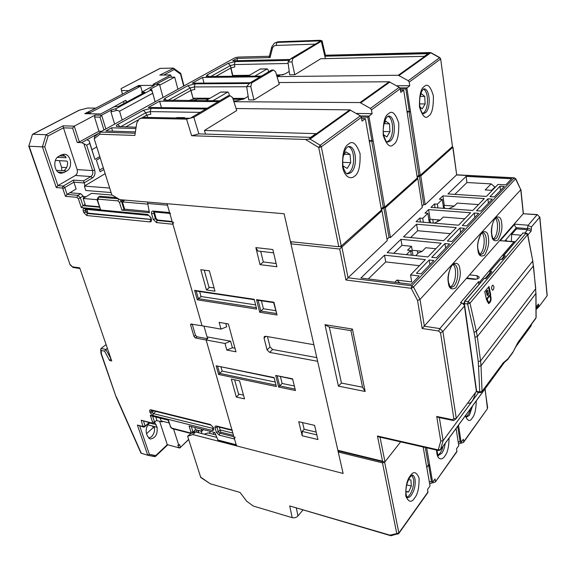 <?xml version="1.0" encoding="UTF-8"?>
<svg xmlns="http://www.w3.org/2000/svg" width="576" height="576" viewBox="0 0 576 576"><rect width="100%" height="100%" fill="white"/><g stroke="black" fill="none" stroke-linecap="round" stroke-linejoin="round"><path stroke-width="0.86" d="M247.694 76.255L260.309 68.983L267.257 68.868L268.121 69.876L268.553 71.856M254.693 76.176L267.257 68.868M412.985 255.362L412.402 251.762L411.79 250.855L410.767 251.647L412.15 250.265L411.502 246.298L401.962 245.347L393.782 253.332M90.144 113.767L90.274 112.666L140.263 86.393L140.782 86.738L142.229 91.836M109.094 109.483L125.518 100.404L126.324 100.908L126.655 102.053M140.263 86.393L137.232 86.407L87.199 112.615L90.274 112.666M90.043 113.436L87.07 113.717M124.027 103.457L123.458 101.498M86.969 113.386L87.199 112.615M420.782 251.143L420.898 251.878M430.639 222.869L429.732 219.766L428.954 220.334L430.092 219.218L428.63 209.599L424.994 213.091L427.889 213.322L429.322 222.761M417.334 250.79L417.787 253.202M343.058 165.96L347.191 168.415L350.698 162.684L350.05 154.433L345.859 151.834L343.166 156.168M342.727 162.871L342.864 164.57M342.698 162.302L350.698 162.684M350.05 154.433L344.39 154.202M205.704 100.721L220.788 92.03L227.88 92.023L228.809 93.053L229.457 95.746M212.839 100.764L227.88 92.023M383.666 134.777L386.827 136.966L389.981 131.681L389.47 123.811L385.776 121.147L383.839 124.351M383.314 131.508L389.981 131.681M389.47 123.811L384.228 123.703M183.29 118.13L184.378 117.612L185.191 118.166M183.989 117.72L176.767 117.583L176.069 117.986M176.767 117.583L184.378 117.612M339.062 451.087L338.256 452.03L343.123 473.458L236.498 445.867L206.122 339.977L224.993 343.476L226.814 350.057L235.944 351.792L228.37 323.935L219.146 322.366L221.011 329.105L202.054 325.786L167.04 203.71L284.112 213.761L313.87 344.707L265.543 336.262L264.312 336.578L264.046 338.069L267.048 349.87L269.626 352.382L317.642 361.303L343.123 473.458L192.845 434.57L195.566 431.957L192.168 433.058M298.742 421.718L302.198 435.766L317.952 439.546L314.59 425.376L298.742 421.718M276.898 266.738L272.808 249.516L255.852 247.615L260.042 264.65L276.898 266.738M209.39 270.842L200.801 269.698L206.438 289.93L214.97 291.19L209.39 270.842M231.314 379.116L236.311 397.044L244.519 398.873L239.58 380.858L231.314 379.116M316.8 357.602L272.65 349.51L270.079 347.011L267.458 336.593M170.482 213.487L169.582 212.566L153.072 211.039C151.711 211.097 151.207 211.99 151.574 213.718L153.281 219.478L156.485 222.581L172.93 224.251L202.054 325.786L190.771 324.058L190.62 325.001L193.997 336.528L195.509 338.011L206.122 339.977L207.965 338.386M221.011 329.105L226.678 326.822L225.77 323.496M226.814 350.057L232.402 347.767L234.979 348.25M224.993 343.476L230.609 341.186L232.402 347.767M207.05 336.881L230.609 341.186M302.198 435.766L302.198 431.417L316.85 434.887M302.53 422.597L304.157 429.271L302.198 431.417M273.593 252.828L257.875 251.028L255.852 247.615M260.042 264.65L263.297 261.965L276.134 263.527M260.705 251.352L263.297 261.965M204.242 270.158L209.117 287.77L206.438 289.93M208.966 287.201L214.085 287.95M238.565 394.042L243.49 395.129M236.311 397.044L238.745 394.697L234.619 379.814M259.718 312.264L277.027 315L273.665 302.63L257.587 300.226L256.529 299.642L259.718 312.264L260.842 311.054L258.127 300.305M273.665 302.63L273.917 302.242L256.529 299.642M255.269 304.841L201.031 296.525L197.316 299.83L256.68 309.11L254.189 299.297L194.623 290.39L197.316 299.83M253.958 299.686L195.653 290.952L194.623 290.39M294.746 389.023L279.713 385.891L278.633 387.029L295.445 390.542L292.594 378.828L275.695 375.43L278.633 387.029M292.327 379.123L275.695 375.43M275.674 385.056L219.636 373.385L218.614 374.472L276.372 386.554L274.082 377.561L216.137 365.789L218.614 374.472M273.845 377.849L216.137 365.789M304.157 429.271L316.188 432.101M261.425 300.802L263.419 308.772L260.842 311.054L276.314 313.488M263.419 308.772L275.623 310.666M199.627 291.542L201.031 296.525M277.236 376.085L279.713 385.891L282.132 383.472L293.983 385.913M280.44 376.726L282.132 383.472M217.649 366.422L219.636 373.385L222.127 371.095L274.896 381.974M220.997 367.099L222.127 371.095M212.818 434.138L214.502 432.482M210.802 431.496L209.066 433.181M405.835 491.861L408.622 492.005L411.329 486.05L410.926 479.916L408.521 479.736M406.706 484.87L411.329 486.05M408.622 492.005L405.835 491.278M419.933 106.963L422.28 108.835L425.131 103.939L424.735 96.415L421.466 93.715L420.163 95.926M419.58 103.896L425.131 103.939M424.735 96.415L420.07 96.401M236.779 76.385L247.939 76.118M276.775 75.773L279.418 75.744M231.876 76.442L237.046 75.42M493.798 286.452L492.89 285.12C491.76 285.991 491.371 287.273 491.717 288.965L492.617 290.297C493.747 289.426 494.136 288.144 493.798 286.452M486.886 294.898L487.958 295.596L487.534 293.954L486.886 293.868L486.886 294.898M487.8 290.448L486.806 291.636L486.158 291.557L487.152 290.369L487.8 290.448L488.52 293.782L487.958 295.596M486.806 291.636L487.534 293.954M487.087 300.758L488.196 302.285L488.844 302.364C490.298 301.255 490.802 299.614 490.363 297.446L489.974 295.639L487.303 298.886L487.699 300.701L487.051 300.622M488.844 302.364L487.699 300.701M486.158 291.557L486.886 293.868M487.303 298.886L486.655 298.807L489.334 295.553L489.974 295.639L490.104 294.624L490.745 294.703L488.995 286.524L484.74 291.614L486.526 299.83L486.806 299.491L487.202 301.306L488.765 303.581C490.759 302.062 491.458 299.815 490.853 296.849L490.464 295.042L489.823 294.962M486.655 298.807L486.806 299.491L486.439 299.441M488.491 287.122L490.104 294.624M488.426 303.473L490.01 301.349M502.2 364.248L482.054 391.406L479.765 391.954L476.654 391.378L464.386 303.559L467.626 303.984L468.173 301.55L464.926 301.126L484.236 278.467L464.587 301.226M507.506 359.698L507.953 358.826L502.531 363.456M476.359 391.169L477.079 392.105L480.19 392.688L481.91 391.968L482.054 391.406L481.01 365.803L535.882 293.479L536.011 317.765L517.961 342.396L512.676 352.692M517.961 342.396L535.795 318.406M535.99 293.141L536.119 317.412M532.75 260.798L527.609 234.778L525.946 233.33L468.173 301.55L469.994 303.178L467.626 303.984L474.026 332.251L476.366 331.445L477.295 336.578L533.347 265.975L532.649 261.166L476.366 331.445L469.994 303.178L527.717 234.425M490.73 273.017L489.895 272.923L489.83 271.62L500.53 259.344L502.2 259.517L505.318 255.845L503.302 255.816L503.352 257.105L501.379 259.43M484.236 278.467L485.935 278.662L491.882 271.67L490.19 271.483M504.18 257.184L503.352 257.105M500.53 259.344L489.859 271.584M489.895 272.923L485.093 278.568M475.488 392.566C473.566 400.486 470.966 403.992 467.705 403.085M450.31 287.035L451.872 285.811C456.163 281.419 456.948 267.185 453.017 264.55M479.678 254.268L480.773 253.346C484.69 249.365 485.467 235.613 481.903 232.949M493.315 239.033L494.215 238.248C497.966 234.446 498.744 220.946 495.353 218.261M412.445 250.294L411.869 250.87M478.512 204.581L457.236 203.098L454.118 206.208L448.819 208.699M464.796 218.779L443.21 217.066L439.942 220.327L434.254 223.171M435.852 248.731L425.736 247.723L422.179 251.338L418.133 253.044L415.786 255.658M410.63 255.11L411.235 254.506L410.58 250.517L407.563 250.207L411.502 246.298M406.426 254.664L410.58 250.517M495.238 187.265L491.105 183.888L466.942 182.527L454.817 194.378M492.242 190.368L485.172 189.943L491.105 183.888M494.683 187.236L491.681 190.339M520.87 235.202L511.654 234.41L516.485 228.845L516.362 227.714C514.85 226.166 514.303 224.978 514.721 224.15L500.213 240.689L515.038 241.927M506.03 240.89L506.376 240.494L506.909 240.97M511.366 241.373L511.654 234.41M436.363 257.832L431.734 257.342L444.96 243.562L449.532 244.001L436.363 257.832M444.96 243.562L445.622 248.105M451.951 241.459L447.386 241.027L459.972 227.923L464.472 228.305L451.951 241.459M459.972 227.923L460.584 232.394M466.776 225.886L462.283 225.511L474.264 213.026L478.699 213.358L466.776 225.886M474.264 213.026L474.826 217.426M480.888 211.061L476.467 210.737L487.894 198.828L492.264 199.116L480.888 211.061M487.894 198.828L488.412 203.155M500.018 186.192L504.324 186.444L494.352 196.92L489.996 196.639L500.018 186.192L500.501 190.462M443.57 208.31L442.296 199.404L439.438 199.21L442.915 195.869L444.269 205.344L443.282 206.309L443.916 205.87L444.708 208.397M437.926 207.893L437.378 204.156L434.506 203.947L435.06 207.684M423.353 222.257L422.741 218.29L419.832 218.059L420.451 222.019M450.41 233.662L417.629 230.731L410.638 237.564M421.128 273.838L416.426 273.29L429.178 259.999L433.822 260.496L421.128 273.838M429.178 259.999L429.898 264.622M394.805 282.254L396.922 280.087L411.71 281.902L410.544 274.918L425.354 259.589L384.523 255.197L360.886 278.028L411.17 284.292L419.126 275.94L410.544 274.918M399.852 282.881L396.922 280.087M419.465 265.694L385.726 261.922L368.294 278.95M422.222 251.294L412.15 250.265M440.222 220.046L430.092 219.218M454.262 206.064L444.269 205.344M500.213 240.689L514.606 241.668M463.075 303.984L464.047 302.846M480.528 282.528L478.526 281.686L460.562 302.659L461.858 302.832L464.328 305.172M478.886 284.458L478.526 281.686M476.51 279.158L466.754 278.028M516.485 228.845L527.551 229.759L531.137 231.098L531.475 226.901L539.712 217.174L547.106 295.776L539.172 306.461L538.373 304.02L536.062 307.123M504.986 240.79L516.362 227.714L527.436 228.622L527.551 229.759L524.765 233.035M527.436 228.622L527.486 228.002L530.964 229.298M476.431 391.284L456.084 418.702L453.852 418.601L452.455 419.702L436.709 416.448L440.777 441.094L438.257 449.892L440.518 449.669L504.31 362.441M401.962 245.347L400.946 239.335L387.18 252.634L427.918 256.939L441.194 243.194L400.946 239.335M442.296 199.404L437.378 204.156M434.506 203.947L430.942 207.382L472.824 210.463L484.294 198.59L442.915 195.869M427.889 213.322L422.741 218.29M419.832 218.059L416.088 221.652L458.582 225.202L470.614 212.753L428.63 209.599M417.629 230.731L416.599 224.222L403.481 236.894L443.635 240.674L456.264 227.606L416.599 224.222M385.726 261.922L384.523 255.197M466.142 176.371L447.955 193.932L486.403 196.409L497.988 184.421L505.829 184.86L511.639 178.762L466.142 176.371L466.942 182.527M469.548 274.853L466.394 278.446L473.933 279.324C476.986 279.382 478.771 278.647 479.304 277.121L477.058 275.71L469.548 274.853L523.246 213.732L537.113 214.747L528.163 225.23L514.721 224.15M513.893 241.934L479.801 281.837M456.293 418.5L442.908 331.495L464.45 306.058M461.858 302.832L439.862 328.586L438.602 330.998L440.532 332.849L453.852 418.601M531.475 226.901L528.005 225.605L527.486 228.002M528.005 225.605L528.163 225.23M539.086 306.533L536.076 309.182M527.832 235.03L531.137 231.098M329.342 327.154L341.438 383.062L362.563 387.238L350.964 330.631L329.342 327.154L324.986 324.684L338.414 386.129L341.438 383.062M440.532 332.849L442.908 331.495L439.862 328.586L424.39 326.254L420.005 299.441L413.503 287.021L411.199 288.302L411.79 285.782L348.048 277.783L387.252 240.624L381.996 210.737L380.815 210.643M422.086 206.143L423.756 204.566L419.35 175.882L420.782 175.961L425.174 204.674L456.523 174.953L514.13 177.948L515.614 178.956L520.783 189.734L523.246 213.732L537.322 214.589L539.712 217.174L537.365 214.61M423.756 204.566L425.174 204.674M387.022 239.314L389.002 237.434L390.463 237.578L422.287 207.41L417.83 178.603L416.686 178.538M389.002 237.434L383.803 207.677L385.279 207.785L390.463 237.578M515.729 178.675L413.503 287.021L411.79 285.782L514.13 177.948L515.743 178.704L520.783 189.734L420.005 299.441L417.557 300.434L422.186 328.507L438.602 330.998M422.186 328.507L466.394 278.446M478.642 392.4L443.11 440.662L440.777 441.094M515.923 346.558L531.086 325.649M350.964 330.631L352.433 329.069L324.986 324.684M338.414 386.129L365.155 391.478L362.563 387.238M365.155 391.478L352.433 329.069M291.312 241.74L290.945 243.835L339.689 249.026L345.946 280.008L348.048 277.783L341.827 246.751L340.2 246.578M454.09 420.235L453.398 420.53L452.455 419.702M453.398 420.53L438.35 417.413L436.709 416.448M440.366 449.95L438.674 450.554L378.965 436.918L377.46 436.025L382.543 461.196L337.867 450.302L338.314 450.9L383.976 462.053L382.543 461.196M380.016 437.155L384.962 461.822L383.976 462.053M339.689 249.026L381.996 210.737M514.397 177.811L456.682 174.816L452.966 147.132L420.782 175.961M419.35 175.882L417.269 177.739M417.83 178.603L385.279 207.785M383.803 207.677L381.398 209.83M456.682 174.816L452.794 147.254L451.685 147.218M547.193 295.387L547.106 295.776M384.962 461.822L400.644 441.864M337.867 450.302L290.945 243.835M346.867 173.722L348.898 172.685C355.514 168.026 355.068 148.385 348.242 146.614M422.669 113.4L423.569 112.846C428.904 109.159 428.767 91.138 423.338 89.15M386.906 141.89L388.303 141.106C394.243 136.966 393.941 118.116 387.85 116.266M192.938 97.92L193.169 98.827M231.682 72.137L232.654 76.212M120.564 126.799L145.836 112.709L143.33 110.297L151.106 108.324L205.855 109.001M125.683 126.943L137.902 120.082M142.74 117.374L146.556 115.236L145.836 112.709L150.163 111.607L200.196 112.356M167.753 100.49L190.181 87.984L187.783 85.702L195.149 83.844L249.365 83.484M195.149 83.844L194.27 86.947L194.897 89.381L190.807 90.418L172.793 100.519M261.403 76.097L206.201 76.428L207.108 75.002L228.118 63.374L235.116 61.618L234.302 64.57L234.857 66.917L230.969 67.896L215.381 76.637M288.166 63.468L234.302 64.57L230.414 65.549L232.776 75.478L249.394 75.269M210.427 76.694L230.414 65.549L228.118 63.374M246.658 86.587L249.84 82.951L271.598 70.056L273.398 70.027L251.662 82.937L250.79 86.566L246.658 86.587L248.71 99.893L253.951 99.922L250.79 86.566M249.84 82.951L251.662 82.937M253.951 99.922L279.288 84.298L275.587 71.748L273.398 70.027M292.01 61.934L287.971 62.021L291.024 58.543L292.81 58.507L292.01 61.934L294.797 74.736L289.67 74.801L287.971 62.021M139.464 118.742L143.381 117.346L190.224 118.26L228.24 95.738L230.083 95.746L232.538 97.474L236.722 110.542L204.415 130.464L315.95 133.639L310.73 137.362L198.871 133.877L191.642 135.734L305.489 139.464L308.714 139.19L349.805 109.858L236.081 108.526M369.439 141.955L371.146 140.623L369.194 140.558M111.082 192.542L85.81 190.498L84.37 186.084L105.156 173.664M246.679 86.731L194.27 86.947L190.181 87.984L190.807 90.418M190.85 90.396L193.01 98.186L190.98 90.324M230.688 68.054L232.776 75.478M237.514 60.682L236.988 58.414L270.05 57.586L269.215 56.902L271.757 46.901L274.385 43.15L278.035 41.789L274.63 43.013M270.05 57.586L272.311 48.715C272.902 46.685 274.169 45.59 276.091 45.439L315.367 44.122M291.024 58.543L320.89 40.853L276.905 42.422L276.091 45.439M147.6 117.432L146.923 115.049M151.106 108.324L150.163 111.607L150.876 114.134L146.556 115.236M407.167 112.507L408.571 111.413L406.994 111.391M136.123 127.224L116.518 126.425C115.877 125.957 116.287 125.302 117.749 124.459L143.33 110.297M248.17 96.379L244.073 98.87L236.081 100.908L233.633 100.894M219.686 100.807L163.606 100.166L164.65 98.503L187.783 85.702M235.116 61.618L289.404 60.394M289.224 71.431L285.012 73.987L276.818 75.91M371.722 141.113L373.241 141.163L371.146 140.623L371.722 141.113L383.249 207.022L384.732 207.137L417.305 177.984L403.711 90.194L400.774 92.383L400.198 88.733L399.226 87.314L389.16 81.77L278.777 82.548M233.892 101.707L360.029 102.564L370.433 108.418L371.455 109.901L400.198 88.733M277.027 76.622L398.282 75.254L408.247 80.705L409.205 82.102L409.752 85.716L396.54 85.774M325.397 58.63L324.828 56.225L428.098 53.647L424.339 56.333L320.746 58.738L294.797 74.736M278.035 41.789L319.99 40.277L322.056 40.795L292.81 58.507M290.232 59.45L232.69 60.79L236.988 58.414M269.374 56.275L238.601 57.074L235.332 57.586L100.073 132.163L99.814 134.244L134.856 135.439L136.793 122.904L139.219 118.879L141.826 118.224L186.552 119.124L191.642 135.734M135.403 131.897L105.847 130.975L111.557 127.814L135.929 128.513M112.579 131.184L111.557 127.814M198.871 133.877L193.838 117.266L230.083 95.746M205.495 134.086L204.415 130.464M305.489 139.464L318.715 147.499L338.782 246.73L341.237 246.06L321.307 146.822L318.715 147.499L320.206 145.246L321.307 146.822L361.368 117.324L360.331 115.826L349.805 109.858M350.611 110.095L310.061 139.09L308.714 139.19M361.318 117.122L367.812 117.223L372.103 113.666L356.285 113.443M371.909 140.645L367.812 117.223M161.424 107.647L159.646 101.21L218.347 101.606M207.238 108.187L148.291 107.489L159.646 101.21M109.67 188.042L84.37 186.084M193.01 98.186L209.93 98.258M232.819 98.359L244.836 98.41M276.523 74.93L283.104 74.844M325.476 55.361L324.828 56.225L321.372 41.544M409.306 111.42L408.571 111.413L409.075 111.902L410.551 111.924L409.306 111.42L405.85 88.963L409.752 85.716M361.368 117.324L362.045 121.133L365.342 118.685L381.442 210.082L341.237 246.06M94.766 136.433L94.19 138.737L99.814 134.244M193.838 117.266L186.552 119.124M384.732 207.137L368.87 116.064L360.497 115.934M400.241 88.978L405.85 88.963M440.654 58.802L452.441 146.362M409.075 111.902L418.824 175.262L417.118 176.789M452.297 146.671L420.257 175.342L418.824 175.262M420.257 175.342L406.865 87.862L399.845 87.876M203.969 83.074L202.558 77.465L260.194 76.81M250.171 82.75L192.262 83.16L202.558 77.465M365.342 118.685L361.598 118.62M372.103 113.666L371.455 109.901M383.249 207.022L381.218 208.836M338.782 246.73L290.448 241.646L284.112 213.761L119.873 199.663L111.794 194.803L94.19 138.737M403.711 90.194L400.428 90.202M192.802 100.642L197.575 99.05L208.476 99.108M233.1 99.23L243.302 99.281M188.777 100.62L196.157 98.201M437.494 221.335L437.839 219.852M432.749 219.442L433.296 223.092M149.71 422.827L149.393 423.094C146.542 426.146 145.584 429.646 146.527 433.591L147.37 436.097L150.142 439.013C155.448 438.242 157.759 434.311 157.075 427.234L154.685 422.374M406.843 497.081C410.832 496.246 414.799 485.15 413.424 478.786L411.84 475.258M173.556 428.983L178.819 445.378L179.618 444.614L180.468 447.257L178.704 447.761L167.285 444.658L155.714 455.58L155.405 456.473L147.809 455.263M178.819 445.378L177.854 445.118L178.704 447.761L179.827 448.006L188.618 439.423M177.912 89.244L174.701 77.134L169.366 77.198L155.995 84.312M171.338 77.17L170.748 74.945L159.804 75.096L173.65 68.249L174.175 69.545L180.547 74.138L183.679 86.069M155.16 101.786L151.805 89.77L150.178 89.251L159.466 84.29L153.065 84.326L170.748 74.945M101.671 131.27L98.928 131.184L94.536 117.036L99.986 117.144L101.621 115.2L111.924 109.699L110.938 111.859L114.631 124.128M84.974 185.724L83.585 180.85L73.433 180.108L63.259 186.062L57.917 185.638L75.391 175.478C77.191 174.139 77.774 172.181 77.148 169.596L63.468 127.85L72.612 128.117L77.249 142.481L79.344 141.941L98.928 131.184M77.249 142.481L81.648 142.661L86.659 145.166L89.791 143.424L89.114 140.753L94.91 159.401L99.792 156.586M98.726 133.243L81.648 142.661M103.946 130.018L99.986 117.144M155.815 417.046L156.802 420.048L153.554 423.396L152.719 423.605L151.927 422.993L141.185 420.228L142.956 426.521L137.39 425.059L147.737 455.249L149.335 454.298L139.73 426.067M161.777 421.07L162.05 421.913L156.463 420.487M216.828 437.407L195.566 431.957M201.953 433.598L201.226 431.215L198.101 430.416L198.828 432.799M428.105 465.804L428.76 465.962L429.653 465.091L428.335 464.774L426.794 467.597M390.55 535.644L289.706 505.951L292.19 517.673C294.437 518.112 296.359 517.536 297.979 515.945L302.81 510.149M487.397 408.751L463.702 441.713L463.334 439.25L461.146 442.318L460.123 442.044L457.711 426.37L458.273 425.462M460.123 442.044L458.129 441.605M463.702 441.713L463.219 442.526L458.496 443.974M437.89 454.968C440.129 453.859 441.857 450.943 443.081 446.234M168.991 422.906L161.093 420.898L160.193 418.154M194.825 427.45L195.466 429.646L201.809 431.258L203.486 429.646M201.139 429.048L201.809 431.258M292.19 517.673L253.181 506.002L246.622 501.156L240.084 492.466L210.218 483.739L200.765 477.49L187.618 436.241L192.845 434.57M458.136 441.662L461.146 442.318L458.51 425.138M466.106 416.635C468 415.505 469.476 412.87 470.52 408.722M456.091 428.45L458.755 445.666L456.53 448.783L456.919 451.26L435.398 481.961L429.631 483.71M456.79 451.843L456.919 451.26M428.76 465.962L431.568 482.004L429.228 481.421L431.568 482.004M435.478 481.428L435.046 478.908L432.648 482.278L426.643 447.804M425.311 447.502L428.335 464.774M427.91 492.502L427.586 489.377L430.027 485.95L423.166 447.012M428.033 491.904L398.858 532.966L384.646 462.226L382.478 462.866L396.785 533.599L398.858 532.966L398.743 533.563M338.256 452.03L382.478 462.866M384.646 462.226L384.948 461.837M190.901 433.462L187.618 436.241M215.791 434.894L208.08 432.929L204.178 434.167M83.873 143.64L92.599 170.59C93.233 173.203 92.65 175.183 90.857 176.544L92.362 177.991L84.046 182.93L73.872 182.174L76.14 189.014L69.84 192.766L80.669 193.673L77.918 195.336L76.882 197.323L78.408 198.814L81.324 207.598L100.519 209.426L97.646 200.506L98.287 199.181L117.936 200.887L119.455 202.363L121.882 210.154L124.034 209.578L121.442 201.211L123.422 199.973M83.765 198.115L83.081 196.027L80.669 193.673M85.111 204.365L82.973 205.675L81.324 207.598M99.288 206.762L85.478 205.481L83.167 198.475L91.57 193.356L112.219 195.062M83.232 196.488L86.04 196.726M89.114 140.753L86.882 139.774M55.404 160.438L66.895 161.093L67.608 162.05C67.752 165.694 66.636 168.487 64.26 170.431L63.029 170.791L56.462 170.359M62.676 154.397L65.959 157.082L65.995 157.745L57.434 157.327M91.98 149.674L96.775 146.974M194.789 432.209L194.364 430.819M193.334 432.677L193.154 432.101M196.682 432.245L195.934 429.768M89.791 143.424L94.91 159.401M100.224 157.968L96.386 160.193L100.094 171.77L103.86 169.538M103.32 167.832L99.547 170.064M58.118 172.08L60.739 172.346L59.58 172.879M95.393 108.324L84.758 113.674L100.706 113.954L114.214 106.754L118.375 106.481L133.596 98.395M142.445 93.614L141.991 91.958L154.375 85.363L138.65 85.457L138.91 86.364M142.056 92.261L144.972 92.261L133.582 98.345M60.595 172.526L64.166 172.483L66.708 171.036L63.029 170.791M72.612 128.117L74.261 126.151L79.344 141.941M92.362 177.991C94.745 176.177 95.522 173.527 94.687 170.042L86.659 145.166M156.254 424.75L153.245 423.583M153.403 424.008L149.501 423M147.917 424.85L157.075 427.234M148.759 438.278L151.402 436.867C154.202 433.829 155.146 430.373 154.231 426.492M100.757 349.351L100.93 353.275L101.39 353.83L101.239 350.446L104.522 351.13L107.33 348.214M106.078 344.563L101.102 348.437L100.75 349.229L101.239 350.446M150.962 219.377L87.998 213.134L86.774 209.426M162.05 421.913L162.72 421.315M197.669 430.207L198.418 432.691M159.466 84.29L163.066 97.43M150.43 90.23L152.165 91.181L152.741 93.254L119.556 111.19L117.086 110.304C115.682 109.721 115.33 109.174 116.021 108.662L150.43 90.23L150.178 89.251M105.847 128.966L101.621 115.2L95.119 115.085L94.536 117.036M124.747 200.081L122.393 201.902L147.816 204.127M59.357 160.661L61.582 167.285L61.877 170.719M66.708 171.036C73.123 167.839 71.086 154.116 64.159 154.238L61.337 154.93L58.766 156.348C52.25 159.466 54.266 173.304 61.171 173.218L64.166 172.483M95.335 108.137L87.631 108.036L78.97 110.304M32.422 134.489L28.8 146.21L32.422 134.489M72.965 267.401L70.128 264.895L29.138 146.239L42.386 146.851L46.109 134.719L48.082 135.95L63.468 127.85L63.043 125.834L74.261 126.151L95.119 115.085M160.308 68.321L121.09 88.603L159.984 68.407L173.174 68.083M121.09 88.603L122.429 94.162M121.363 90.518L129.053 90.691M129.002 90.504L138.65 85.457M75.391 175.478L90.857 176.544L83.585 180.85M73.433 180.108L73.872 182.174L62.849 188.64L65.448 196.33L76.882 197.323M97.056 199.692L83.167 198.475M118.404 198.785L98.446 197.086L99.814 196.236L116.51 197.647M191.923 433.296L195.466 429.646L191.923 433.296L191.088 433.512L190.289 432.893L171.972 428.17L170.582 426.794L168.322 419.789L150.257 415.231L152.561 422.158L151.927 422.993M162.914 421.366L162.058 421.92M137.39 425.059L143.741 427.118L144.576 426.917L149.249 422.705M149.026 422.647L145.188 426.11L143.208 426.19M159.631 421.301L167.285 444.658M188.654 439.531L179.827 448.006M152.546 426.053L153.216 427.608L154.555 427.961M153.216 427.608L146.549 433.67M197.849 430.25L198.612 432.742M180.605 73.267L180.547 74.138M155.124 101.808L152.741 93.254M119.556 111.19L122.162 119.974M63.043 125.834L46.109 134.719L32.846 134.244L79.603 110.059M44.734 146.902L57.917 185.638L56.29 187.56L42.386 146.851L44.734 146.902L48.082 135.95M83.081 196.027L80.33 197.69L77.918 195.336L67.082 194.407L69.84 192.766M122.393 201.902L124.646 209.182L124.034 209.578M124.646 209.182L149.213 211.471M233.878 436.745L219.744 433.174L220.759 432.173L219.37 427.183M236.65 445.284L236.174 444.73L217.908 440.021L214.826 432.562L213.768 432.245L189.072 425.995L190.973 432.086L190.289 432.893M193.018 431.993L190.973 432.086M153.554 423.396L156.802 420.048M147.694 455.234L140.947 453.103L116.136 397.03M172.138 221.479L157.673 220.046L156.074 218.491L154.332 211.982M79.949 268.517L72.994 267.437L70.387 264.758M65.448 196.33L67.082 194.407L64.757 187.524L63.259 186.062L62.23 188.035L62.849 188.64M99.432 207.216L82.973 205.675L80.33 197.69L78.408 198.814M97.085 199.958L100.519 209.426M98.064 197.539L97.128 199.476L97.646 200.506M98.446 197.086L98.287 199.181M118.778 199.008L117.936 200.887M119.844 199.649L121.442 201.211L119.455 202.363M121.882 210.154L149.436 212.674L147.694 203.472L167.465 205.193L169.582 212.566M149.292 211.918L148.327 212.566M147.881 202.068L147.694 203.472M172.93 224.251L173.534 222.084M203.969 326.117L207.576 338.724L196.97 336.773L195.458 335.29L192.175 324.05M207.576 338.724L206.122 339.977L231.905 429.847L216.54 426.038C215.266 425.858 214.754 426.442 215.021 427.774L216.367 432.324L219.233 435.146L234.54 439.034L235.051 437.04M232.402 430.416L231.905 429.847M217.908 440.021L218.498 440.597L236.304 445.19M191.088 433.512L172.174 428.63L171.972 428.17M150.257 415.231L151.488 415.951L168.106 420.149L170.582 426.794M168.106 420.149L168.322 419.789M152.633 416.239L154.562 422.078L152.561 422.158M152.719 423.605L141.185 420.228M143.741 427.118L142.956 426.521M100.966 353.462L116.122 396.994L101.39 353.83M110.808 358.934L109.656 360.54L111.722 360.986L79.718 267.854L72.749 266.846M234.54 439.034L236.174 444.73M174.701 77.134L159.703 85.162M266.99 68.947L260.042 69.062M124.582 100.901L126.324 100.908M418.637 252.835L417.65 252.734M227.556 92.117L220.464 92.124M277.027 315L273.917 302.242M256.68 309.11L254.189 299.297M295.445 390.542L292.594 378.828M276.372 386.554L274.082 377.561M269.626 352.382L272.65 349.51M267.048 349.87L270.079 347.011M264.046 338.069L265.925 336.326M255.974 307.62L198.367 298.67L196.193 291.031M238.694 75.398L237.233 76.241M490.219 296.77L490.853 296.849M533.455 265.622L535.637 288.857L480.578 360.907L477.295 336.578L474.941 337.248L478.26 361.577L479.765 391.954L480.19 392.688M478.685 366.35L481.01 365.803L480.578 360.907L478.26 361.577M535.637 288.857L535.882 293.479L535.637 288.857M535.738 288.497L532.764 260.863L527.724 234.49C527.299 233.453 526.802 233.006 526.255 233.158L522.914 233.071L526.255 233.158M474.026 332.251L474.941 337.248M502.351 364.061L481.838 392.069M512.856 352.102L507.953 358.826M503.654 255.679L522.914 233.071L503.323 255.78M464.386 303.559L464.926 301.126L464.386 303.559M477.079 392.105L476.352 391.133L464.155 303.48M470.988 398.642L469.814 400.234M448.337 282.607C448.877 288.49 451.39 290.218 455.875 287.784C459.655 280.872 461.016 274.838 459.95 269.698C459.49 263.851 457.013 262.03 452.506 264.24C448.618 271.202 447.228 277.322 448.337 282.607M457.632 270.338C458.201 276.818 457.02 282.06 454.075 286.085L451.195 287.554C450.929 288.763 450.036 286.978 448.51 282.204C447.199 275.933 450.634 265.925 452.441 265.018L453.895 264.233C455.789 264.55 457.034 266.587 457.632 270.338M477.9 249.746C478.339 255.427 480.586 257.234 484.632 255.182C488.081 248.76 489.341 243.05 488.426 238.046C488.052 232.409 485.834 230.515 481.774 232.373C478.231 238.824 476.935 244.613 477.9 249.746M480.37 254.815L480.492 254.822C480.47 256.313 479.657 254.506 478.044 249.415C477.072 245.484 478.058 240.329 481.003 233.942L482.738 232.553C484.524 232.841 485.683 234.878 486.223 238.651C486.691 244.908 485.59 249.876 482.911 253.562L480.355 254.808M491.63 234.482C492.026 240.062 494.15 241.906 498.002 240.012C501.3 233.82 502.524 228.262 501.674 223.322C501.336 217.778 499.241 215.863 495.374 217.562C491.983 223.783 490.738 229.421 491.63 234.482M493.985 239.594L494.086 239.609C494.309 239.026 493.351 241.654 491.767 234.18C491.263 228.377 492.199 223.373 494.575 219.168L496.145 217.822C497.894 218.095 499.01 220.126 499.522 223.913C499.946 230.062 498.881 234.9 496.325 238.435L493.97 239.594M514.246 241.711L514.62 242.532M538.538 305.676L536.069 308.138M477.058 275.71L477.475 278.87M504.446 362.326L440.431 449.863L443.11 440.662L439.344 417.614M531.605 324.122L530.827 326.246M438.674 450.554L438.257 449.892L377.46 436.025M345.946 280.008L411.199 288.302L417.557 300.434M428.623 115.978C431.95 114.106 433.534 107.41 433.39 95.904C430.567 86.386 427.558 83.239 424.354 86.45C420.919 88.236 419.285 95.04 419.465 106.855C422.438 116.359 425.491 119.398 428.623 115.978M423.835 88.87L423.475 89.042C420.653 91.85 419.378 97.171 419.666 105.005C421.128 113.746 423.497 114.048 423.223 113.702L425.297 112.867C431.244 108.749 430.07 88.243 423.85 88.87M393.581 144.454C397.296 142.308 399.017 135.216 398.75 123.156C395.503 113.321 392.098 110.167 388.534 113.702C384.689 115.747 382.918 122.976 383.227 135.374C386.647 145.188 390.103 148.212 393.581 144.454M388.426 116.057C395.302 115.488 396.626 136.598 390.082 141.163L387.562 142.128C387.36 141.127 386.878 144.814 383.832 135.641C382.219 130.507 383.947 119.599 387.684 116.381L388.426 116.057M354.42 176.27C358.589 173.815 360.468 166.255 360.05 153.605C356.299 143.438 352.426 140.306 348.43 144.209C344.102 146.578 342.166 154.274 342.634 167.306C345.19 178.942 351.943 178.927 354.42 176.27M347.443 173.923L347.623 173.938C347.134 173.369 346.709 175.399 343.829 169.063C341.078 161.77 343.872 149.227 347.623 146.974L348.883 146.47C356.494 146.023 357.941 167.71 350.734 172.778L347.414 173.923M271.757 46.901L272.311 48.715M398.282 75.254L430.006 52.61L431.021 52.718L325.462 55.282M431.042 52.733L439.87 57.65M409.205 82.102L440.496 59.062L439.855 57.643L440.654 58.838L452.448 146.405M117.749 124.459L120.161 126.785M164.65 98.503L166.723 100.483M207.108 75.002L208.901 76.716M360.029 102.564L389.16 81.77M389.938 81.986L360.828 102.794M408.247 80.705L439.589 57.722L430.754 52.805L399.053 75.463M360.331 115.826L320.206 145.246L310.061 139.09M100.181 132.091L135.194 133.222M143.381 117.346L141.826 118.224M370.433 108.418L399.226 87.314M199.037 98.208L197.575 99.05M195.444 100.656L195.242 99.886M196.02 99.893L196.884 99.396M410.393 475.718C407.11 479.419 405.576 486.216 405.785 496.109C408.65 502.279 411.574 502.92 414.562 498.031C417.737 494.33 419.234 487.649 419.062 477.979C416.326 471.708 413.438 470.959 410.393 475.718M411.458 495.014C410.004 496.966 408.593 497.808 407.225 497.549L407.326 497.642C407.059 498.406 406.57 496.742 405.857 492.631C405.871 486.461 407.318 481.212 410.206 476.892L412.337 475.02C413.662 475.423 414.554 476.813 415.022 479.189C415.692 484.891 414.504 490.169 411.458 495.014M436.622 450.079C436.723 461.376 442.915 459.857 444.758 456.142C447.458 453.125 448.898 447.098 449.064 438.055M445.183 443.369C444.694 447.394 443.563 450.698 441.792 453.276L438.221 455.465M465.322 415.829C467.64 421.207 469.951 421.934 472.255 417.996C474.718 415.282 476.057 409.572 476.273 400.853M472.543 405.95L469.411 415.274L466.438 417.175M390.312 535.673L389.966 535.169L391.046 535.694L390.312 535.673M484.956 388.98L487.642 407.75M398.383 533.772L397.865 534.132L396.785 533.599L389.966 535.169L289.706 505.951M297.979 515.945L296.381 508.277M210.218 483.739L200.412 476.978M87.998 213.134L87.401 213.516L85.896 212.047L87.343 211.147M86.803 209.506L85.356 210.413L85.471 209.297M83.801 212.602L85.896 212.047L85.356 210.413L83.254 210.96L83.801 212.602L86.803 215.532L87.401 213.516L150.977 219.492M61.668 154.757L63.662 154.865M59.681 155.844L65.218 156.139M94.687 170.042L92.599 170.59L77.148 169.596M101.102 348.437L105.797 349.416L110.923 358.819M213.199 428.443L153.403 413.618L152.05 412.279L153.634 410.868M152.143 410.501L151.618 410.969L151.596 410.364M150.185 412.812L152.05 412.279L151.618 410.969L149.746 411.494L150.185 412.812L152.892 415.49L153.403 413.618L155.866 411.422M151.855 89.921L152.237 91.397M116.021 108.662L111.924 109.699M117.086 110.304L110.938 111.859M61.582 167.285L66.564 167.602M163.742 75.038L174.175 69.545M144.576 426.917L145.188 426.11L143.539 421.236M213.091 428.069L212.17 430.43C213.437 430.61 213.941 430.034 213.674 428.702L213.271 427.342L210.406 424.519L151.013 409.795C149.861 409.644 149.436 410.206 149.746 411.494M217.483 426.715L216.972 427.219L216.986 426.593M219.233 435.146L219.744 433.174L218.311 431.762L220.176 429.934L232.834 433.094M233.489 435.377L220.759 432.173M193.01 432L191.326 426.564M155.714 455.58L149.335 454.298M150.898 219.053L149.926 221.918C151.272 221.875 151.769 221.004 151.409 219.29L150.898 217.57L147.701 214.466L84.456 208.426C83.246 208.483 82.843 209.333 83.254 210.96M216.367 432.324L218.311 431.762L216.972 427.219L215.021 427.774M154.375 212.731L153.785 213.134L153.986 211.954L153.072 211.039M157.673 220.046L157.082 220.45L155.484 218.894L153.785 213.134L151.574 213.718M153.281 219.478L156.074 218.491M172.274 221.962L157.082 220.45L156.485 222.581M56.29 187.56L62.23 188.035M190.62 325.001L191.837 323.993M193.997 336.528L195.458 335.29M195.509 338.011L196.97 336.773M232.042 430.33L217.044 426.607L216.54 426.038M141.35 453.434L116.496 397.238M104.522 351.13L109.656 360.54M152.892 415.49L212.17 430.43M212.767 426.967L213.674 428.702M210.406 424.519L213.271 427.342M210.917 425.088L151.538 410.35L151.013 409.795M86.803 215.532L149.926 221.918M150.386 217.332L151.409 219.29M147.701 214.466L150.898 217.57M148.608 215.366L85.392 209.29L84.456 208.426M140.393 86.357L137.354 86.371M238.478 75.406L236.822 76.356M507.622 359.604L502.243 364.212M517.896 342.806L512.791 352.512M507.773 359.417L512.748 352.606M522.59 233.179L523.217 232.898M464.558 301.262L464.069 303.343M464.076 303.372L476.352 391.133M536.357 309.269L539.172 306.461M515.794 346.802L530.892 326.167L531.655 324.058M453.902 420.422L456.084 418.702M452.959 147.132L451.822 147.096M520.906 189.504L523.368 213.574M547.2 295.474L539.82 216.958M325.447 55.217L430.229 52.531M325.498 55.447L322.056 40.795M100.015 132.206L94.658 136.498M198.821 98.208L197.165 99.166M438.199 455.458L438.386 455.587C438.206 456.674 437.731 454.86 436.954 450.158M466.344 417.161L465.667 415.361M463.615 442.238L487.44 408.686L485.093 388.793M391.046 535.694L398.786 533.506L427.954 492.437M456.833 451.786L435.398 481.961M142.222 93.73L141.782 92.182M152.165 91.181L151.805 89.77M78.962 110.304L32.566 134.294M167.782 444.794L155.405 456.473M173.65 68.249L180.634 73.289M154.807 456.653L147.737 455.249M184.003 85.889L180.756 73.498M70.128 264.888L28.8 146.21M153.95 211.946L169.826 213.43M170.258 426.78L172.058 428.558"/></g></svg>
